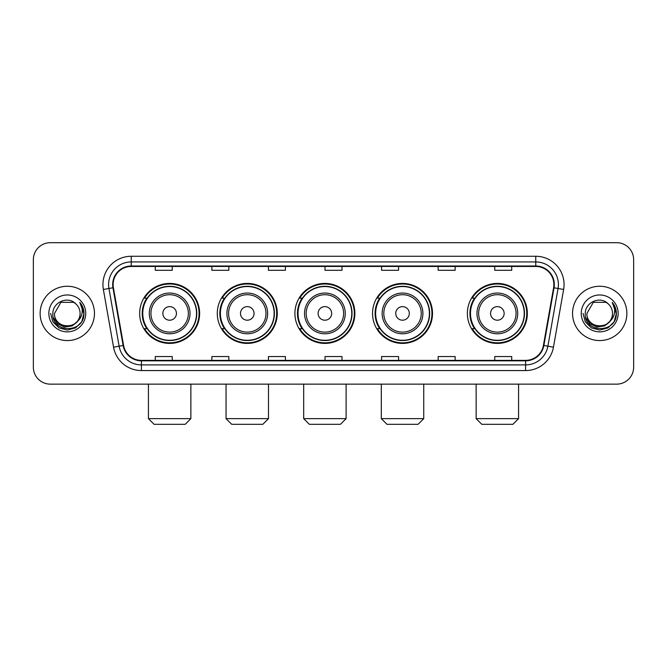 <?xml version="1.0" encoding="UTF-8"?>
<svg xmlns="http://www.w3.org/2000/svg" width="667" height="667" viewBox="0 0 667 667"><rect width="100%" height="100%" fill="white"/><g stroke="black" fill="none" stroke-linecap="round" stroke-linejoin="round"><path stroke-width="1" d="M467.367 313.415A29.99 29.99 0 0 0 497.349 343.405A29.99 29.99 0 0 0 527.339 313.415A29.99 29.99 0 0 0 497.349 283.425A29.99 29.99 0 0 0 467.367 313.415M372.536 313.415A29.99 29.99 0 0 0 402.526 343.405A29.99 29.99 0 0 0 432.516 313.415A29.99 29.99 0 0 0 402.526 283.425A29.99 29.99 0 0 0 372.536 313.415M294.914 313.415A29.99 29.99 0 0 0 324.904 343.405A29.99 29.99 0 0 0 354.886 313.415A29.99 29.99 0 0 0 324.904 283.425A29.99 29.99 0 0 0 294.914 313.415M217.284 313.415A29.99 29.99 0 0 0 247.274 343.405A29.99 29.99 0 0 0 277.264 313.415A29.99 29.99 0 0 0 247.274 283.425A29.99 29.99 0 0 0 217.284 313.415M139.661 313.415A29.99 29.99 0 0 0 169.651 343.405A29.99 29.99 0 0 0 199.633 313.415A29.99 29.99 0 0 0 169.651 283.425A29.99 29.99 0 0 0 139.661 313.415M146.857 328.689A27.439 27.439 0 0 1 146.857 298.141M224.479 328.689A27.439 27.439 0 0 1 224.479 298.141M302.101 328.689A27.439 27.439 0 0 1 302.101 298.141M379.731 328.689A27.439 27.439 0 0 1 379.731 298.141M474.554 328.689A27.439 27.439 0 0 1 474.554 298.141M33.35 259.663L33.35 367.167A16.975 16.975 0 0 0 50.325 384.142L616.675 384.142A16.975 16.975 0 0 0 633.65 367.167L633.65 259.663A16.975 16.975 0 0 0 616.675 242.688L50.325 242.688A16.975 16.975 0 0 0 33.35 259.663L33.35 367.167M40.137 313.415A27.155 27.155 0 0 0 67.3 340.57A27.155 27.155 0 0 0 94.456 313.415A27.155 27.155 0 0 0 67.3 286.26A27.155 27.155 0 0 0 40.137 313.415A27.155 27.155 0 0 0 67.3 340.57A27.155 27.155 0 0 0 94.456 313.415A27.155 27.155 0 0 0 67.3 286.26A27.155 27.155 0 0 0 40.137 313.415M572.544 313.415A27.155 27.155 0 0 0 599.7 340.57A27.155 27.155 0 0 0 626.863 313.415A27.155 27.155 0 0 0 599.7 286.26A27.155 27.155 0 0 0 572.544 313.415A27.155 27.155 0 0 0 599.7 340.57A27.155 27.155 0 0 0 626.863 313.415A27.155 27.155 0 0 0 599.7 286.26A27.155 27.155 0 0 0 572.544 313.415M113.123 284.559A18.109 18.109 0 0 1 131.232 266.458L535.768 266.458A18.109 18.109 0 0 1 553.602 287.702L543.422 345.414A18.109 18.109 0 0 1 525.596 360.372L141.404 360.372A18.109 18.109 0 0 1 123.578 345.414L113.398 287.702A18.109 18.109 0 0 1 113.123 284.559M112.673 284.559A18.559 18.559 0 0 0 112.956 287.785L123.128 345.489A18.559 18.559 0 0 0 141.404 360.83L525.596 360.83A18.559 18.559 0 0 0 543.872 345.489L554.044 287.785A18.559 18.559 0 0 0 535.768 266L131.232 266A18.559 18.559 0 0 0 112.673 284.559M103.368 289.47A28.289 28.289 0 0 1 131.232 256.27L535.768 256.27A28.289 28.289 0 0 1 563.632 289.47L553.452 347.182A28.289 28.289 0 0 1 525.596 370.56L141.404 370.56A28.289 28.289 0 0 1 113.548 347.182L103.368 289.47L108.946 288.486A22.628 22.628 0 0 1 131.232 261.931L535.768 261.931A22.628 22.628 0 0 1 558.054 288.486L547.882 346.198A22.628 22.628 0 0 1 525.596 364.899L141.404 364.899A22.628 22.628 0 0 1 119.118 346.198L108.946 288.486A22.628 22.628 0 0 1 108.596 284.559M616.675 242.688L50.325 242.688M50.325 384.142L616.675 384.142M633.65 367.167L633.65 259.663M543.872 345.489L547.882 346.198L558.054 288.486L563.632 289.47M325.012 266.458L325.012 270.285L341.988 270.285L341.988 266.458M268.434 266.458L268.434 270.285L285.409 270.285L285.409 266.458M211.856 266.458L211.856 270.285L228.831 270.285L228.831 266.458M155.278 266.458L155.278 270.285L172.253 270.285L172.253 266.458M381.591 266.458L381.591 270.285L398.566 270.285L398.566 266.458M438.169 266.458L438.169 270.285L455.144 270.285L455.144 266.458M494.747 266.458L494.747 270.285L511.722 270.285L511.722 266.458M341.988 360.372L341.988 356.545L325.012 356.545L325.012 360.372M285.409 360.372L285.409 356.545L268.434 356.545L268.434 360.372M228.831 360.372L228.831 356.545L211.856 356.545L211.856 360.372M172.253 360.372L172.253 356.545L155.278 356.545L155.278 360.372M398.566 360.372L398.566 356.545L381.591 356.545L381.591 360.372M455.144 360.372L455.144 356.545L438.169 356.545L438.169 360.372M511.722 360.372L511.722 356.545L494.747 356.545L494.747 360.372M77.097 321.627C70.31 330.807 53.844 324.937 54.511 313.415C53.727 329.907 80.865 329.907 80.082 313.415C80.865 329.907 53.727 329.907 54.511 313.415L60.905 302.343L73.687 302.343L75.671 303.752C67.826 295.531 52.718 302.301 52.86 313.415C51.426 333.158 83.425 333.667 83.942 314.374L83.975 313.415C83.925 309.221 82.533 305.536 79.79 302.368C81.874 305.786 82.608 309.471 81.991 313.415C81.391 316.767 79.765 319.51 77.097 321.627A12.79 12.79 0 0 0 80.082 313.415C80.865 329.907 53.727 329.907 54.511 313.415L60.905 302.343M80.082 313.415A12.79 12.79 0 0 0 75.671 303.752M77.914 320.944L72.136 325.938L64.574 326.997L57.612 323.845L53.26 317.559M48.849 313.415A18.443 18.443 0 0 0 67.3 331.858A18.443 18.443 0 0 0 85.743 313.415A18.443 18.443 0 0 0 67.3 294.972A18.443 18.443 0 0 0 48.849 313.415M79.79 302.368L83.967 313.899L83.192 308.362L83.967 313.899L83.192 308.362L83.967 313.899L79.915 302.51L83.967 313.899L79.915 302.51L83.975 313.415L81.741 321.752L75.638 327.856L67.3 330.09L58.963 327.856L52.851 321.752L50.625 313.415M79.915 302.51L83.967 313.907M185.209 424.312L154.085 424.312L148.433 418.651L190.862 418.651L185.209 424.312M176.438 313.415A6.787 6.787 0 0 0 169.651 306.628A6.787 6.787 0 0 0 162.856 313.415A6.787 6.787 0 0 0 169.651 320.202A6.787 6.787 0 0 0 176.438 313.415M190.02 313.415A20.369 20.369 0 0 0 169.651 293.046A20.369 20.369 0 0 0 149.283 313.415A20.369 20.369 0 0 0 169.651 333.783A20.369 20.369 0 0 0 190.02 313.415A20.369 20.369 0 0 1 169.651 333.783A20.369 20.369 0 0 1 149.283 313.415M196.523 313.415A26.872 26.872 0 0 0 169.651 286.543A26.872 26.872 0 0 0 142.771 313.415A26.872 26.872 0 0 0 169.651 340.287A26.872 26.872 0 0 0 196.523 313.415M199.066 313.415A29.423 29.423 0 0 1 144.506 328.689L147.232 328.689A27.13 27.13 0 0 0 187.594 333.758A27.13 27.13 0 0 0 187.594 293.071A27.13 27.13 0 0 0 147.232 298.141L144.506 298.141A29.423 29.423 0 0 1 199.066 313.415M262.831 424.312L231.716 424.312L226.055 418.651L268.493 418.651L262.831 424.312M254.06 313.415A6.787 6.787 0 0 0 247.274 306.628A6.787 6.787 0 0 0 240.487 313.415A6.787 6.787 0 0 0 247.274 320.202A6.787 6.787 0 0 0 254.06 313.415M267.642 313.415A20.369 20.369 0 0 0 247.274 293.046A20.369 20.369 0 0 0 226.905 313.415A20.369 20.369 0 0 0 247.274 333.783A20.369 20.369 0 0 0 267.642 313.415A20.369 20.369 0 0 1 247.274 333.783A20.369 20.369 0 0 1 226.905 313.415M274.145 313.415A26.872 26.872 0 0 0 247.274 286.543A26.872 26.872 0 0 0 220.402 313.415A26.872 26.872 0 0 0 247.274 340.287A26.872 26.872 0 0 0 274.145 313.415M276.697 313.415A29.423 29.423 0 0 1 222.128 328.689L224.854 328.689A27.13 27.13 0 0 0 265.224 333.758A27.13 27.13 0 0 0 265.224 293.071A27.13 27.13 0 0 0 224.854 298.141L222.128 298.141A29.423 29.423 0 0 1 276.697 313.415M340.462 424.312L309.338 424.312L303.685 418.651L346.115 418.651L340.462 424.312M331.691 313.415A6.787 6.787 0 0 0 324.904 306.628A6.787 6.787 0 0 0 318.109 313.415A6.787 6.787 0 0 0 324.904 320.202A6.787 6.787 0 0 0 331.691 313.415M345.264 313.415A20.369 20.369 0 0 0 324.904 293.046A20.369 20.369 0 0 0 304.536 313.415A20.369 20.369 0 0 0 324.904 333.783A20.369 20.369 0 0 0 345.264 313.415A20.369 20.369 0 0 1 324.904 333.783A20.369 20.369 0 0 1 304.536 313.415M351.776 313.415A26.872 26.872 0 0 0 324.904 286.543A26.872 26.872 0 0 0 298.024 313.415A26.872 26.872 0 0 0 324.904 340.287A26.872 26.872 0 0 0 351.776 313.415M354.319 313.415A29.423 29.423 0 0 1 299.758 328.689L302.485 328.689A27.13 27.13 0 0 0 342.846 333.758A27.13 27.13 0 0 0 342.846 293.071A27.13 27.13 0 0 0 302.485 298.141L299.758 298.141A29.423 29.423 0 0 1 354.319 313.415M418.084 424.312L386.968 424.312L381.307 418.651L423.745 418.651L418.084 424.312M409.313 313.415A6.787 6.787 0 0 0 402.526 306.628A6.787 6.787 0 0 0 395.739 313.415A6.787 6.787 0 0 0 402.526 320.202A6.787 6.787 0 0 0 409.313 313.415M422.895 313.415A20.369 20.369 0 0 0 402.526 293.046A20.369 20.369 0 0 0 382.158 313.415A20.369 20.369 0 0 0 402.526 333.783A20.369 20.369 0 0 0 422.895 313.415A20.369 20.369 0 0 1 402.526 333.783A20.369 20.369 0 0 1 382.158 313.415M429.398 313.415A26.872 26.872 0 0 0 402.526 286.543A26.872 26.872 0 0 0 375.654 313.415A26.872 26.872 0 0 0 402.526 340.287A26.872 26.872 0 0 0 429.398 313.415M431.949 313.415A29.423 29.423 0 0 1 377.38 328.689L380.107 328.689A27.13 27.13 0 0 0 420.477 333.758A27.13 27.13 0 0 0 420.477 293.071A27.13 27.13 0 0 0 380.107 298.141L377.38 298.141A29.423 29.423 0 0 1 431.949 313.415M512.915 424.312L481.791 424.312L476.138 418.651L518.567 418.651L512.915 424.312M504.144 313.415A6.787 6.787 0 0 0 497.349 306.628A6.787 6.787 0 0 0 490.562 313.415A6.787 6.787 0 0 0 497.349 320.202A6.787 6.787 0 0 0 504.144 313.415M517.717 313.415A20.369 20.369 0 0 0 497.349 293.046A20.369 20.369 0 0 0 476.98 313.415A20.369 20.369 0 0 0 497.349 333.783A20.369 20.369 0 0 0 517.717 313.415A20.369 20.369 0 0 1 497.349 333.783A20.369 20.369 0 0 1 476.98 313.415M524.229 313.415A26.872 26.872 0 0 0 497.349 286.543A26.872 26.872 0 0 0 470.477 313.415A26.872 26.872 0 0 0 497.349 340.287A26.872 26.872 0 0 0 524.229 313.415M526.772 313.415A29.423 29.423 0 0 1 472.211 328.689L474.937 328.689A27.13 27.13 0 0 0 515.299 333.758A27.13 27.13 0 0 0 515.299 293.071A27.13 27.13 0 0 0 474.937 298.141L472.211 298.141A29.423 29.423 0 0 1 526.772 313.415M612.489 313.415C613.273 329.907 586.135 329.907 586.918 313.415L593.313 302.343L606.095 302.343L608.079 303.752C600.233 295.531 585.126 302.301 585.267 313.415C583.825 333.158 615.833 333.667 616.35 314.374L616.375 313.415C616.333 309.221 614.932 305.536 612.189 302.368C614.282 305.786 615.016 309.471 614.399 313.415C613.798 316.767 612.164 319.51 609.505 321.627A12.79 12.79 0 0 0 612.489 313.415C613.273 329.907 586.135 329.907 586.918 313.415C586.135 329.907 613.273 329.907 612.489 313.415A12.79 12.79 0 0 0 608.079 303.752M609.505 321.627C602.71 330.807 586.251 324.937 586.918 313.415M610.313 320.944L604.544 325.938L596.973 326.997L590.012 323.845L585.668 317.559M581.257 313.415A18.443 18.443 0 0 0 599.7 331.858A18.443 18.443 0 0 0 618.151 313.415A18.443 18.443 0 0 0 599.7 294.972A18.443 18.443 0 0 0 581.257 313.415M612.189 302.368L616.375 313.899L615.591 308.362L616.375 313.899L615.591 308.362L616.375 313.899L612.314 302.51L616.375 313.899L612.314 302.51L616.375 313.415L614.149 321.752L608.037 327.856L599.7 330.09L591.362 327.856L585.259 321.752L583.025 313.415M612.314 302.51L616.375 313.907M535.768 256.27L535.768 266M108.946 288.486L112.956 287.785M141.404 370.56L141.404 360.83M525.596 360.83L525.596 370.56M113.548 347.182L123.128 345.489M554.044 287.785L558.054 288.486M131.232 256.27L131.232 266M547.882 346.198L553.452 347.182M188.361 313.415A18.709 18.709 0 0 0 169.651 294.706A18.709 18.709 0 0 0 150.934 313.415A18.709 18.709 0 0 0 169.651 332.124A18.709 18.709 0 0 0 188.361 313.415M265.983 313.415A18.709 18.709 0 0 0 247.274 294.706A18.709 18.709 0 0 0 228.564 313.415A18.709 18.709 0 0 0 247.274 332.124A18.709 18.709 0 0 0 265.983 313.415M343.613 313.415A18.709 18.709 0 0 0 324.904 294.706A18.709 18.709 0 0 0 306.186 313.415A18.709 18.709 0 0 0 324.904 332.124A18.709 18.709 0 0 0 343.613 313.415M421.236 313.415A18.709 18.709 0 0 0 402.526 294.706A18.709 18.709 0 0 0 383.817 313.415A18.709 18.709 0 0 0 402.526 332.124A18.709 18.709 0 0 0 421.236 313.415M516.066 313.415A18.709 18.709 0 0 0 497.349 294.706A18.709 18.709 0 0 0 478.639 313.415A18.709 18.709 0 0 0 497.349 332.124A18.709 18.709 0 0 0 516.066 313.415M190.862 384.142L190.862 418.651M148.433 384.142L148.433 418.651M268.493 384.142L268.493 418.651M226.055 384.142L226.055 418.651M346.115 384.142L346.115 418.651M303.685 384.142L303.685 418.651M423.745 384.142L423.745 418.651M381.307 384.142L381.307 418.651M518.567 384.142L518.567 418.651M476.138 384.142L476.138 418.651"/></g></svg>
